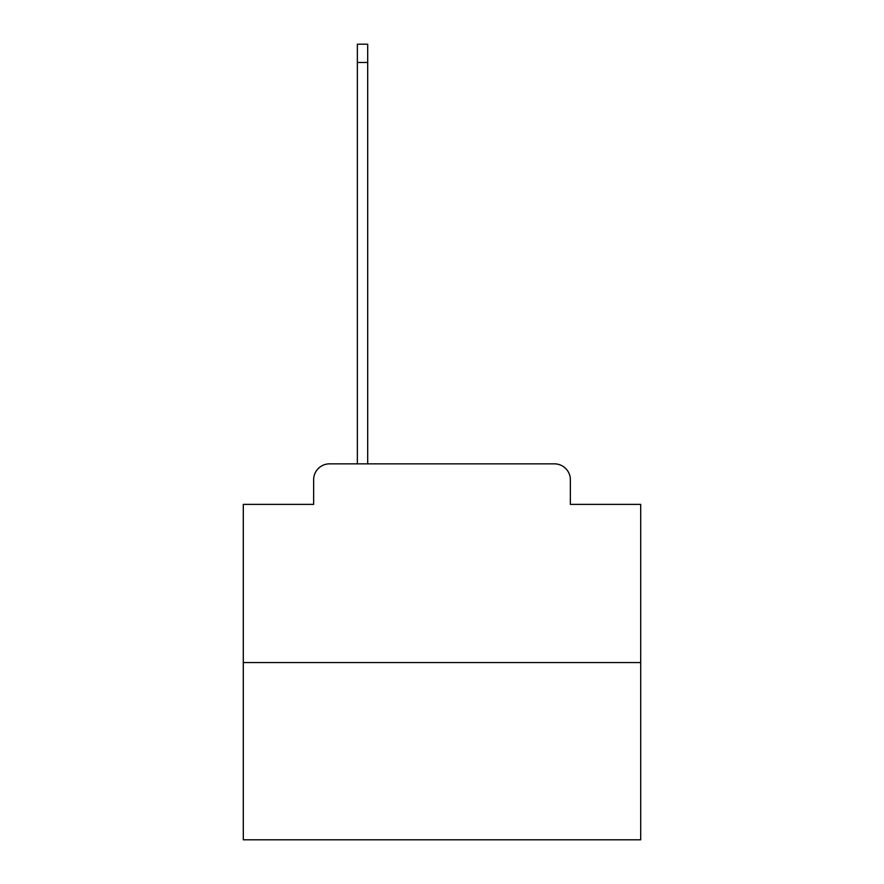<?xml version="1.0" encoding="UTF-8"?>
<svg xmlns="http://www.w3.org/2000/svg" width="884" height="884" viewBox="0 0 884 884"><rect width="100%" height="100%" fill="white"/><g stroke="black" fill="none" stroke-linecap="round" stroke-linejoin="round"><path stroke-width="1.33" d="M313.643 479.758L313.643 504.388L313.643 479.758A15.901 15.901 0 0 1 329.533 463.857L357.357 463.857L357.357 44.2L367.689 44.2L367.689 463.857L380.009 463.857M640.701 662.558L243.299 662.558L243.299 839.8L640.701 839.8L640.701 504.388L570.357 504.388L570.357 479.758A15.901 15.901 0 0 0 554.467 463.857L329.533 463.857M243.299 662.558L243.299 504.388L313.643 504.388M503.99 463.857L554.467 463.857M570.357 504.388L570.357 479.758M357.357 62.477L367.689 62.477"/></g></svg>
